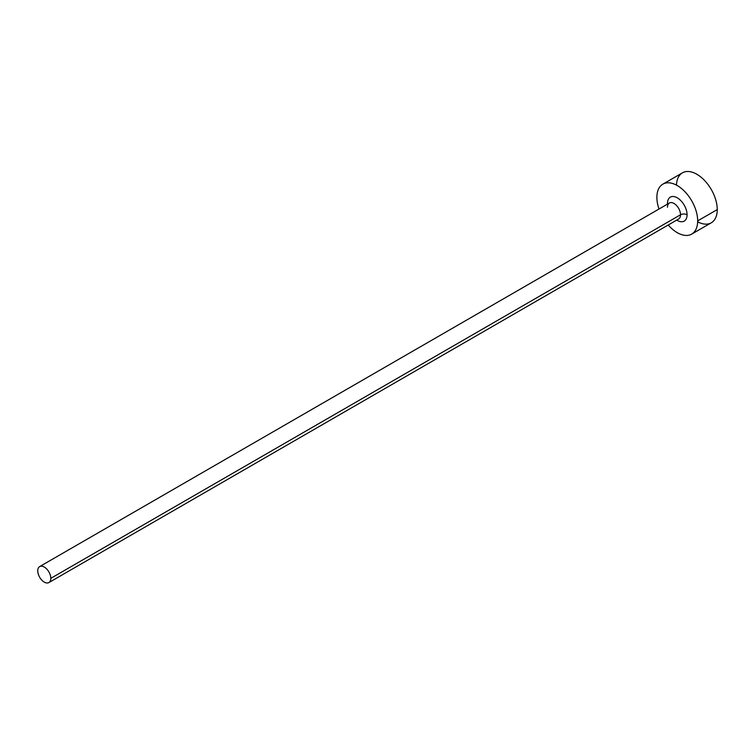 <?xml version="1.0" encoding="UTF-8"?>
<svg xmlns="http://www.w3.org/2000/svg" width="755" height="755" viewBox="0 0 755 755"><rect width="100%" height="100%" fill="white"/><g stroke="black" fill="none" stroke-linecap="round" stroke-linejoin="round"><path stroke-width="1.13" d="M667.486 207.238A9.23 5.332 60 0 1 669.402 203.01A9.23 5.332 60 0 1 676.518 205.483A9.23 5.332 60 0 1 680.538 214.769A4.615 2.661 180 0 1 687.069 214.769A13.845 7.994 -120 0 0 677.282 197.819A13.845 7.994 -120 0 0 667.486 203.472A13.845 7.994 -120 0 0 667.505 204.105A13.845 7.994 60 0 1 667.486 203.472A13.845 7.994 60 0 1 677.282 197.819A13.845 7.994 60 0 1 687.069 214.769A13.845 7.994 60 0 1 676.735 220.092A13.845 7.994 -120 0 0 687.069 214.769A4.615 2.661 -0 0 0 680.538 214.769L50.802 578.349A9.23 5.332 -120 0 0 46.772 569.062A9.23 5.332 -120 0 0 39.666 566.59A9.23 5.332 -120 0 0 37.75 570.818A9.23 5.332 -120 0 0 44.271 582.114A9.23 5.332 -120 0 0 50.802 578.349A9.23 5.332 -120 0 0 44.271 567.043A9.23 5.332 -120 0 0 37.75 570.818A9.23 5.332 -120 0 0 41.78 580.104A9.23 5.332 -120 0 0 48.886 582.577A9.23 5.332 -120 0 0 50.802 578.349L680.538 214.769A9.23 5.332 60 0 1 678.632 218.997L48.886 582.577M39.666 566.59L669.402 203.01A9.23 5.332 60 0 1 676.518 205.483A9.23 5.332 60 0 1 680.538 214.769A9.23 5.332 60 0 1 678.632 218.997M656.888 197.348A28.841 16.648 -120 0 0 659.002 209.012A28.841 16.648 -120 0 1 656.888 197.348A28.841 16.648 -120 0 1 677.282 185.57A28.841 16.648 -120 0 1 697.677 220.894L717.25 209.588A28.841 16.648 60 0 1 711.276 222.791L691.703 234.097A28.841 16.648 -120 0 0 697.677 220.894A28.841 16.648 -120 0 0 685.087 191.874A28.841 16.648 -120 0 0 662.862 184.144A28.841 16.648 -120 0 0 656.888 197.348M691.703 234.097A28.841 16.648 -120 0 1 668.232 224.999A28.841 16.648 -120 0 0 697.677 220.894L717.25 209.588A28.841 16.648 -120 0 0 697.261 174.509A28.841 16.648 -120 0 0 676.48 185.126M662.862 184.144L682.435 172.838A28.841 16.648 60 0 1 704.66 180.568A28.841 16.648 60 0 1 717.25 209.588A28.841 16.648 -120 0 1 697.658 221.81"/></g></svg>
